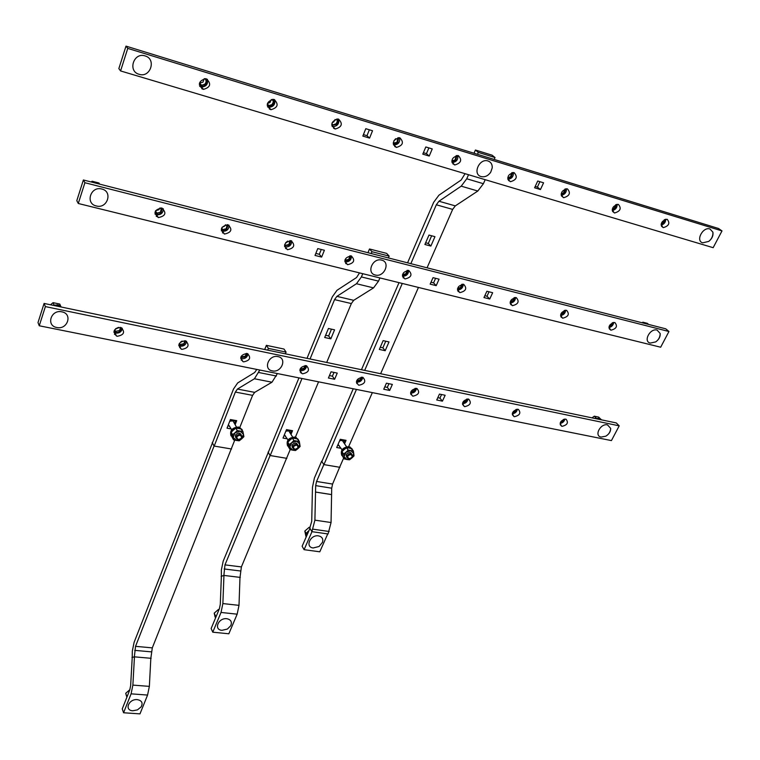 <?xml version="1.0" encoding="UTF-8"?>
<svg xmlns="http://www.w3.org/2000/svg" width="760" height="760" viewBox="0 0 760 760"><rect width="100%" height="100%" fill="white"/><g stroke="black" fill="none" stroke-linecap="round" stroke-linejoin="round"><path stroke-width="1.14" d="M221.379 576.431L221.359 569.971L223.193 561.165L268.394 452.133M239.989 577.524L241.395 566.922L286.662 458.023M221.112 576.403L223.877 575.415L240.321 577.41M223.877 575.415L224.979 564.87L270.104 455.525L286.872 458.356M270.104 455.525L268.08 452.077M132.221 657.533L132.325 651.044L134.093 642.38L212.534 442.633M150.822 658.397L152.304 647.871L231.353 448.647M131.955 657.505L134.349 656.839L151.145 658.312M134.349 656.839L135.536 646.332L214.073 446.053L231.553 449.008M214.073 446.053L212.22 442.577M311.904 531.667L314.906 520.153L315.675 485.621L316.549 481.469L323.845 464.597L321.66 461.197L314.402 478.021L312.455 487.283L311.724 521.379L309.766 528.01L311.904 531.667L328.063 533.966L331.056 522.528L331.712 488.195L332.585 484.063L339.729 467.01M315.485 492.072L331.55 494.598M315.542 492.043L331.607 494.579M323.845 464.597L339.938 467.315M241.366 434.901L239.419 433.124C235.847 433.589 234.688 435.195 235.951 437.95M237.909 439.745C241.965 438.928 242.905 437.18 240.739 434.492L240.084 434.292C236.037 435.109 235.087 436.858 237.243 439.546L237.909 439.745M238.317 439.527C235.923 437.56 236.502 436.107 240.055 435.166C242.44 437.142 241.861 438.596 238.317 439.527M229.767 421.211L232.959 420.85L234.28 423.159M231.011 435.888C229.596 430.521 232.123 427.566 238.583 427.025L242.145 429.609M242.877 431.471L240.226 428.051L238.944 427.671C231.6 428.726 229.377 432.012 232.284 437.522M235.875 428.137L237.253 430.559L242.924 431.556L241.537 429.144L238.621 428.488L235.875 428.137L233.453 430.055L231.211 432.269L232.208 437.38L233.567 439.822L233.159 437.418L236.493 440.467L233.567 439.822M242.924 431.556L243.894 436.677L241.651 438.89L243.494 434.273L240.179 431.214L235.001 432.782L237.253 430.559M231.211 432.269L232.57 434.701L235.001 432.782L233.159 437.418L232.57 434.701M241.651 438.89L239.229 440.8L236.493 440.467L241.651 438.89M231.695 429.695L228.389 424.707M230.204 420.099L235.391 421.04L235.011 420.365M229.691 426.123L227.952 425.809M235.391 421.04L234.441 423.443M297.73 444.666L295.925 443.033C292.353 443.574 291.241 445.18 292.6 447.868M294.415 449.512C298.366 448.685 299.307 446.965 297.236 444.372L296.647 444.191C292.704 445.018 291.764 446.728 293.816 449.331L294.415 449.512M294.842 449.302C292.591 447.393 293.189 445.977 296.628 445.056C298.87 446.965 298.281 448.381 294.842 449.302M285.874 431.148L288.772 430.863L290.044 432.887M287.594 445.93C286.064 440.648 288.515 437.684 294.937 437.038L298.205 439.327M298.946 440.904L296.485 438.016L295.345 437.674C288.202 438.757 285.998 441.978 288.724 447.327M292.391 438.14L293.892 440.543L299.316 441.493L297.806 439.099L295.013 438.472L292.391 438.14L289.997 440.012L287.793 442.187L288.629 447.165L290.111 449.578L289.788 447.241L292.913 450.195L290.111 449.578M299.316 441.493L300.124 446.481L297.92 448.647L299.82 444.144L296.704 441.17L291.678 442.719L293.892 440.543M287.793 442.187L289.275 444.59L291.678 442.719L289.788 447.241L289.275 444.59M297.92 448.647L295.526 450.509L292.913 450.195L297.92 448.647M288.012 439.954L284.373 434.777M286.273 430.179L291.147 431.053L290.728 430.388M285.579 436.031L283.964 435.746M291.147 431.053L290.244 433.219M351.766 454.043L350.075 452.533C346.522 453.14 345.448 454.746 346.873 457.349M348.574 458.869C352.422 458.033 353.352 456.361 351.386 453.834L350.854 453.682C347.016 454.508 346.075 456.19 348.033 458.707L348.574 458.869M349.02 458.669C346.892 456.817 347.51 455.43 350.844 454.518C352.963 456.38 352.355 457.767 349.02 458.669M339.673 440.686L342.294 440.467L343.51 442.244M341.82 455.525C340.204 450.347 342.589 447.383 348.963 446.633L351.966 448.675M352.697 450.034L349.401 447.26C342.447 448.372 340.262 451.526 342.845 456.741M346.56 447.735L348.166 450.101L353.372 451.022L351.756 448.656L349.058 448.039L346.56 447.735L344.185 449.559L342.019 451.687L342.703 456.532L344.299 458.926L344.062 456.646L346.997 459.524L344.299 458.926M353.372 451.022L354.027 455.876L351.861 458.005L353.799 453.606L350.873 450.708L345.99 452.238L348.166 450.101M342.019 451.687L343.624 454.062L345.99 452.238L344.062 456.646L343.624 454.062M351.861 458.005L349.495 459.819L346.997 459.524L351.861 458.005M342.019 449.768L338.048 444.429M340.043 439.84L344.613 440.658L344.166 440.002M339.178 445.541L337.677 445.274M344.613 440.658L343.757 442.624M488.053 160.987C479.351 157.909 472.14 174.344 481.147 176.577C484.87 177.355 488.053 175.911 490.703 172.235L492.242 167.789C492.356 164.331 490.96 162.07 488.053 160.987M381.624 260.12C372.647 257.45 366.073 273.153 375.326 275.015C384.218 277.628 390.849 262.095 381.624 260.12M278.008 356.62C268.764 354.35 262.798 369.36 272.289 370.87C281.438 373.103 287.47 358.245 278.008 356.62M318.526 535.866C310.317 534.413 304.741 547.153 313.187 547.969L319.095 546.478L322.497 542.327C323.389 538.85 322.069 536.693 318.526 535.866M308.284 532.181L306.261 536.797M306.137 537.092C305.397 534.736 306.327 532.608 308.93 530.708M309.899 528.485L309.187 527.278L304.817 531.069L305.872 536.114M306.27 533.577L304.817 531.069M310.07 527.326L309.187 527.278M226.841 618.716C218.424 617.547 213.322 629.774 221.948 630.325L227.373 629.071L230.755 625.698C232.227 621.917 230.926 619.6 226.841 618.716M216.733 615.115L215.384 618.345M215.232 618.716L217.436 613.424M218.823 610.119L218.5 609.415L214.215 613.13L215.099 617.072M215.431 615.818L214.215 613.13M219.108 609.415L218.5 609.415M137.284 699.637C128.677 698.744 124.032 710.467 132.82 710.771L137.465 709.869L141.17 706.838C143.127 702.924 141.835 700.52 137.284 699.637M127.091 696.692L126.777 697.49M126.426 698.373L128.022 694.355M129.855 689.7L125.714 693.3L126.606 696.426M126.692 696.15L125.714 693.3M379.905 277.923L378.537 281.133L373.549 287.878L353.713 300.323L351.348 303.563L326.686 362.453M318.573 381.824L295.412 437.142M290.197 449.597L286.587 458.223M353.713 300.323L336.889 296.362L334.542 299.63L310.051 358.986M301.995 378.499L270.227 455.458M328.444 328.481L334.58 329.84L330.828 338.837L324.7 337.506L328.444 328.481M287.308 438.824L283.005 438.064L286.501 429.628L292.534 430.711L290.995 434.406M239.989 577.362L239.001 605.35L237.158 614.175L228.836 633.783L212.762 632.187L211.147 628.51L219.364 608.817L220.286 604.39L221.379 576.308M212.762 632.187L221.027 612.446L222.87 603.573L223.953 575.424M359.518 272.897L356.544 277.542L336.993 290.291L332.32 296.837L307.002 358.349M301.216 372.4L300.969 372.998M298.955 377.891L268.346 452.257M325.622 335.284L328.652 335.948L331.474 329.156M336.889 296.362L356.469 283.736L361.399 276.934L362.748 273.695M388.388 257.934L389.158 256.12L386.659 253.394L369.493 248.985L367.945 252.7M389.158 256.12L371.953 251.702L371.184 253.536M371.953 251.702L369.493 248.985M328.652 335.948L330.828 338.837M341.041 448.305L336.699 447.535L340.271 439.299L346.056 440.344L344.555 443.783M485.184 179.683L483.398 183.711L477.822 191.026L455.306 205.884L438.938 201.239L436.316 204.782L410.846 263.673M402.287 283.452L364.676 370.395M356.449 389.424L323.931 464.607M455.306 205.884L452.656 209.399L427.053 267.815M418.447 287.441L380.627 373.72M372.343 392.616L348.678 446.585M343.681 457.995L339.625 467.257M383.135 340.632L389.015 341.933L385.187 350.712L379.316 349.429L383.135 340.632M428.991 235.068L434.957 236.673L430.863 246.069L424.897 244.492L428.991 235.068M438.938 201.239L461.215 186.162L466.744 178.78L468.53 174.714M465.063 173.689L461.159 180.016L438.909 195.215L433.675 202.302L407.569 262.837M399.019 282.644L361.466 369.721M353.238 388.778L321.879 461.481M380.256 347.263L382.859 347.833L385.748 341.212M425.647 242.773L428.288 243.476L431.642 235.78M494.181 159.448L495.026 157.557L492.081 155.173L475.418 150.024L474.012 153.235M495.026 157.557L478.315 152.399L477.479 154.309M478.315 152.399L475.418 150.024M382.859 347.833L385.187 350.712M428.288 243.476L430.863 246.069M327.74 533.919L319.789 551.798L304.085 549.679L302.128 546.25L309.956 528.342M311.98 531.677L304.085 549.679M277.4 373.568L271.985 382.213L254.695 392.369L252.595 395.352L239.827 427.395M234.755 440.116L231.268 448.875M254.695 392.369L237.443 389.063L235.362 392.065L214.215 445.997M231.277 428.934L227.021 428.184L230.423 419.539L236.711 420.669L235.134 424.659M150.832 658.293L149.359 686.375L147.573 695.067L139.982 713.878L123.566 712.766L122.265 708.871L129.751 689.975L130.644 685.625L132.23 657.428M123.566 712.766L131.09 693.842L132.876 685.102L134.453 656.849M256.813 369.436L254.657 372.523L237.671 382.945L233.529 388.968L212.486 442.766M237.443 389.063L254.438 378.765L259.797 370.034M285.37 353.827L286.073 352.099L283.993 349.049L266.361 345.334L264.708 349.514M286.073 352.099L268.394 348.394L267.701 350.141M268.394 348.394L266.361 345.334M120.612 327.465L119.519 330.543L115.529 331.341L114.294 330.457M121.429 327.75L120.109 331.246C117.914 332.861 115.89 332.87 114.01 331.265M118.512 327.38L115.539 328.785M114.447 334.315L115.302 334.542L114.484 334.372M161.32 207.945L160.483 212.192L156.883 213.113L155.107 211.907M162.25 208.192L161.091 212.905C158.897 214.557 156.845 214.538 154.935 212.857M160.018 207.888L158.906 209.722L155.6 210.71M156.237 216.381L157.652 216.543M205.01 78.651C206.492 80.484 206.416 82.337 204.763 84.227L201.609 85.243L199.348 83.876M206.093 78.784C207.432 80.921 207.204 82.982 205.399 84.959C203.3 86.593 201.286 86.611 199.357 85.006M204.231 78.698L202.948 82.146L199.471 83.096M201.865 88.825L202.986 88.778M184.946 340.717L183.825 343.71L180.016 344.517L179.103 343.957M185.754 340.917L183.682 344.926L181.136 345.601L178.857 344.745M182.125 341.059L180.88 341.743M180.481 347.766L179.702 347.624L180.452 347.728M227.183 224.637L226.243 228.703L222.775 229.605L221.426 228.836M228.066 224.798L226.499 229.691L224.029 230.612L221.302 229.729M225.473 224.78L224.466 226.233L222.1 227.249M222.442 232.855L223.659 232.94M272.526 99.322L273.353 101.954L272.023 104.585L268.935 105.573L267.226 104.728M273.486 99.37L274.151 99.512C278.93 104.253 277.894 107.644 271.054 109.687L270.446 109.554C265.648 104.87 266.655 101.469 273.486 99.37C274.702 101.431 274.417 103.407 272.659 105.298L269.952 106.514L267.273 105.745M271.339 99.522L270.009 102.486L267.434 103.512M269.363 109.06L270.38 108.984M246.383 353.4L245.214 356.278L240.986 356.791M247.171 353.533L245.784 356.953L240.768 357.551M242.164 360.287L241.186 360.097L242.117 360.212M289.969 240.568L288.923 244.435L285.57 245.328L284.639 244.881M290.814 240.654L289.522 245.119L284.534 245.737M287.707 241.091L285.637 242.763M285.522 248.53L286.539 248.558M336.747 118.997L337.373 121.106L336.3 123.661L332.994 124.916L331.787 124.431M337.649 118.978L338.181 121.885L336.965 124.317L331.835 125.362M335.113 119.472L333.811 121.828L332.139 122.73M333.573 128.307L334.476 128.202M305.092 365.55L303.895 368.296L300.133 368.99M305.872 365.617L304.456 368.952L299.924 369.74M300.238 372.077L301.036 372.144M349.875 255.797L348.735 259.445L344.945 260.12M350.683 255.816L349.324 260.12L344.85 260.937M346.816 263.796L345.772 263.577M345.676 263.473L346.522 263.463M397.888 137.75L396.957 142.395L393.262 143.108M398.743 137.674L397.565 143.079L393.3 143.982M395.675 138.719L393.927 140.743M394.734 146.623L395.513 146.518M361.266 377.197L360.031 379.791L356.725 380.617M362.035 377.207L360.591 380.427L356.506 381.358M356.753 383.524L357.38 383.543M407.084 270.36L405.868 273.79L402.543 274.607M407.873 270.313L406.438 274.445L402.439 275.395M404.149 278.074L403.256 277.894M403.123 277.723L403.807 277.685M456.161 155.638L455.069 159.98L451.858 160.825M456.988 155.515L455.667 160.655L451.877 161.671M453.055 164.084L453.701 163.97M415.036 388.388L413.801 390.792L410.913 391.695M415.815 388.322L414.342 391.428L410.685 392.445M411.445 394.63L410.894 394.535M461.776 284.306L460.493 287.498L457.615 288.401M462.555 284.202L461.054 288.144L457.491 289.18M458.964 291.716L458.204 291.565M458.033 291.337L458.555 291.289M511.774 172.729L510.539 176.766L507.775 177.688M512.572 172.558L511.138 177.422L507.775 178.505M508.734 180.737L509.238 180.642M466.573 399.123L465.329 401.346L462.859 402.268M467.362 399.009L465.87 401.964L462.612 403.028M514.111 297.673L512.772 300.627L510.311 301.549M514.89 297.512L513.332 301.255L510.169 302.337M511.413 304.769L510.786 304.655M564.899 189.088L563.559 192.812L561.212 193.752M565.687 188.86L564.139 193.458L561.174 194.56M515.992 409.459L514.767 411.464L512.706 412.376M516.809 409.269L515.299 412.072L512.42 413.155M564.224 310.507L562.856 313.196L560.804 314.108M565.012 310.279L563.417 313.813L560.633 314.906M561.659 317.272L561.146 317.176M615.686 204.744L614.26 208.155L612.313 209.066M616.474 204.459L614.84 208.791L612.246 209.883M563.417 419.416L562.239 421.183L560.576 422.028M564.271 419.149L562.761 421.781L560.244 422.845M612.246 322.829L610.888 325.251L609.225 326.097M613.063 322.544L611.439 325.859L609.007 326.923M664.288 219.754L662.815 222.851L661.257 223.687M665.086 219.412L663.385 223.478L661.133 224.532M61.893 311.847C51.015 309.206 45.733 325.707 56.8 327.493C67.554 330.077 72.941 313.766 61.893 311.847M61.161 307.012L58.054 305.491L54.416 305.606M53.124 305.33L57.788 304.865L61.579 307.097M60.154 306.28L60.895 306.793M54.055 304.969L53.086 302.66L50.54 304.788M60.781 306.375L59.793 304.066L53.086 302.66M101.811 189.031C90.668 185.773 84.949 203.632 96.311 205.96C107.331 209.142 113.145 191.511 101.811 189.031M95.237 182.998L98.771 183.901M92.72 182.362L92.084 181.232L91.181 181.963M99.598 184.119L98.962 182.998L92.084 181.232M145.075 55.917C133.655 51.946 127.442 71.326 139.108 74.29C150.404 78.175 156.712 59.033 145.075 55.917M607.506 424.887C600.486 423.111 593.817 435.945 601.131 437.066L605.796 436.183C609.102 434.15 610.726 431.556 610.679 428.393L607.506 424.887M601.568 419.862L599.697 418.76L597.16 418.94M595.811 418.655L599.127 418.19L601.075 419.377M596.4 418.332L594.282 416.185L592.021 417.867M600.685 419.121L598.681 417.107L594.282 416.185M657.096 330.096C650.019 327.949 642.913 341.62 650.303 343.073L655.671 341.915C658.939 339.577 660.44 336.775 660.174 333.488L657.096 330.096M646.75 323.969L649.031 324.548M644.176 323.304L642.884 322.202L642.077 322.772M648.622 324.444L647.33 323.342L642.884 322.202M709.992 228.988C702.857 226.423 695.276 241.024 702.744 242.839L708.776 241.385C712.053 238.697 713.44 235.629 712.918 232.189L709.992 228.988M667.223 219.336C670.234 223.174 668.933 225.939 663.337 227.63L663.053 227.553C660.022 223.754 661.314 220.98 666.919 219.26L667.223 219.336M665.741 219.25C665.665 222.3 664.145 224.276 661.162 225.188M618.44 204.459C621.651 208.411 620.369 211.251 614.612 212.98L614.298 212.905C611.068 208.99 612.341 206.141 618.098 204.383L618.44 204.459M617.167 204.335C617.196 207.67 615.581 209.741 612.303 210.567M567.473 188.927C570.893 192.993 569.649 195.909 563.721 197.685L563.378 197.6C559.93 193.562 561.165 190.646 567.093 188.832L567.473 188.927M566.418 188.784C566.561 192.403 564.851 194.579 561.269 195.291M514.168 172.681C517.826 176.871 516.61 179.873 510.511 181.688L510.131 181.593C506.454 177.441 507.661 174.439 513.75 172.577L514.168 172.681M513.361 172.53C513.627 176.482 511.803 178.733 507.917 179.284M458.375 155.667C462.289 159.989 461.101 163.086 454.831 164.948L454.404 164.844C450.471 160.569 451.639 157.472 457.909 155.562L458.375 155.667M457.843 155.553C458.213 159.838 456.285 162.155 452.058 162.516M399.912 137.845C404.092 142.3 402.952 145.493 396.492 147.402L396.017 147.298C391.818 142.88 392.939 139.697 399.389 137.731L399.912 137.845M399.684 137.788C400.206 142.243 398.249 144.647 393.822 144.98L393.528 144.913M338.57 119.149C343.045 123.747 341.952 127.034 335.302 129.01L334.77 128.886C330.277 124.336 331.351 121.049 337.991 119.016L338.57 119.149M338.694 119.187C339.368 123.775 337.411 126.245 332.823 126.597L332.11 126.416M206.397 78.859C211.517 83.752 210.548 87.257 203.509 89.376L202.815 89.224C197.676 84.398 198.626 80.883 205.647 78.698L206.397 78.859M207.394 79.296C208.268 84.085 206.292 86.659 201.476 87.02L199.709 86.393M274.673 99.712C275.471 104.405 273.505 106.941 268.784 107.302L267.587 106.941M365.788 128.696L362.834 136.078L369.569 138.111L372.533 130.748L365.788 128.696M363.423 134.615L366.985 135.698L369.569 138.111M366.985 135.698L369.36 129.78M425.818 146.965L422.788 154.137L429.219 156.066L432.24 148.922L425.818 146.965M423.396 152.713L426.455 153.634L429.219 156.066M426.455 153.634L428.877 147.896M127.766 48.393L722 230.916L713.156 247.684L120.574 70.936L127.766 48.393L125.998 46.122L718.523 228.494L722 230.916M537.719 181.023L534.593 187.796L540.445 189.553L543.581 182.799L537.719 181.023M120.574 70.936L118.845 68.59L125.998 46.122M535.211 186.447L537.396 187.112L539.894 181.678M537.396 187.112L540.445 189.553M614.821 322.506L614.84 322.515C617.842 326.183 616.531 328.738 610.907 330.201L610.869 330.191C607.876 326.524 609.197 323.959 614.821 322.506M613.69 322.43C613.32 325.213 611.743 326.914 608.959 327.55M566.552 310.317L566.58 310.317C569.772 314.099 568.48 316.72 562.694 318.202L562.637 318.193C559.464 314.402 560.766 311.78 566.552 310.317M565.668 310.213C565.345 313.262 563.654 315.039 560.605 315.552M516.211 297.597L516.239 297.597C519.64 301.492 518.367 304.19 512.392 305.681L512.344 305.672C508.953 301.767 510.245 299.079 516.211 297.597M515.575 297.492C515.289 300.817 513.494 302.651 510.169 303.022M463.647 284.316L463.676 284.316C467.305 288.344 466.041 291.108 459.885 292.619L459.828 292.6C456.219 288.572 457.491 285.808 463.647 284.316M463.286 284.24C463.039 287.85 461.111 289.74 457.52 289.911M408.709 270.437L408.737 270.437C412.613 274.598 411.378 277.438 405.013 278.958L404.947 278.948C401.099 274.787 402.353 271.947 408.709 270.437M408.652 270.417C408.424 274.331 406.372 276.25 402.486 276.184M351.234 255.911L351.262 255.92C355.404 260.214 354.188 263.131 347.624 264.68L347.548 264.66C343.434 260.357 344.66 257.44 351.234 255.911M351.519 255.997C351.367 260.015 349.277 261.981 345.24 261.887L344.907 261.791M291.042 240.701L291.08 240.711C295.507 245.157 294.32 248.159 287.517 249.726L287.432 249.698C283.043 245.252 284.249 242.25 291.042 240.701M291.707 240.929C291.622 245.052 289.493 247.047 285.323 246.924L284.61 246.677M161.709 208.031L161.756 208.041C166.82 212.809 165.699 215.992 158.403 217.588L158.298 217.559C153.282 212.781 154.423 209.598 161.709 208.031M163.286 208.753C163.229 212.999 161.016 215.013 156.636 214.785L155.002 214.035M227.943 224.76L227.981 224.77C232.712 229.377 231.562 232.465 224.523 234.042L224.428 234.023C219.735 229.406 220.913 226.318 227.943 224.76M229.035 225.197C228.988 229.396 226.812 231.41 222.528 231.239L221.379 230.784M317.765 248.587L315.02 255.436L321.632 257.089L324.387 250.258L317.765 248.587M315.827 253.422L319.333 254.296L321.632 257.089M319.333 254.296L321.271 249.47M84.901 182.723L668.952 331.512L660.668 347.216L78.28 203.49L84.901 182.723L83.391 179.977L665.769 328.823L668.952 331.512M433.029 277.656L430.16 284.145L436.202 285.646L439.071 279.186L433.029 277.656M486.884 291.241L483.968 297.559L489.744 299.003L492.661 292.704L486.884 291.241M78.28 203.49L76.807 200.668L83.391 179.977M431.005 282.235L433.57 282.872L435.594 278.312M484.832 295.697L486.979 296.238L489.031 291.783M486.979 296.238L489.744 299.003M433.57 282.872L436.202 285.646M565.734 419.13L566.058 419.216C568.689 422.645 567.359 425.02 562.077 426.341L561.725 426.246C559.113 422.807 560.443 420.441 565.734 419.13M564.88 419.064C564.262 421.543 562.675 423.006 560.12 423.434M518.035 409.308L518.396 409.402C521.179 412.937 519.859 415.368 514.415 416.689L514.035 416.584C511.261 413.05 512.601 410.618 518.035 409.308M517.427 409.231C516.809 411.948 515.1 413.459 512.316 413.763M468.35 399.066L468.74 399.18C471.694 402.819 470.373 405.308 464.778 406.638L464.36 406.524C461.424 402.876 462.755 400.387 468.35 399.066M468.008 399.019C467.381 401.974 465.548 403.522 462.517 403.665M416.537 388.398L416.964 388.522C420.099 392.284 418.779 394.82 413.031 396.159L412.566 396.026C409.459 392.264 410.78 389.719 416.537 388.398M416.49 388.388C415.834 391.59 413.877 393.167 410.609 393.11M362.472 377.264L362.947 377.397C366.263 381.283 364.952 383.885 359.024 385.215L358.511 385.073C355.233 381.188 356.544 378.584 362.472 377.264M362.738 377.33C362.13 380.627 360.135 382.223 356.744 382.147L356.44 382.071M305.995 365.636L306.527 365.788C310.033 369.797 308.731 372.466 302.632 373.796L302.062 373.635C298.585 369.616 299.896 366.956 305.995 365.636M306.613 365.816C306.042 369.17 304.01 370.804 300.504 370.699L299.849 370.509M246.952 353.476L247.551 353.647C251.256 357.798 249.964 360.534 243.675 361.855L243.029 361.674C239.362 357.513 240.663 354.787 246.952 353.476M247.94 353.818C247.399 357.228 245.328 358.863 241.718 358.729L240.692 358.378M120.403 327.417L121.172 327.645C125.305 332.101 124.032 334.979 117.344 336.272L116.517 336.034C112.432 331.569 113.724 328.69 120.403 327.417M122.275 328.253C121.695 331.692 119.529 333.308 115.805 333.099L113.886 332.234M185.155 340.755L185.829 340.945C189.743 345.249 188.461 348.051 181.972 349.363L181.25 349.153C177.375 344.85 178.676 342.048 185.155 340.755M186.561 341.306C186.01 344.745 183.901 346.38 180.225 346.209L178.771 345.638M331.037 371.811L328.424 378.014L334.628 379.269L337.25 373.084L331.037 371.811M329.45 375.582L332.405 376.19L334.628 379.269M332.405 376.19L334.001 372.419M45.382 306.594L619.21 425.847L611.429 440.591L39.254 325.774L45.382 306.594L44.089 303.44L616.284 422.93L619.21 425.847M386.412 383.192L383.743 389.243L389.68 390.44L392.359 384.417L386.412 383.192M439.451 394.088L436.734 399.988L442.424 401.147L445.151 395.266L439.451 394.088M39.254 325.774L38 322.572L44.089 303.44M384.788 386.868L387.315 387.381L388.94 383.705M437.798 397.68L439.916 398.116L441.57 394.526M439.916 398.116L442.424 401.147M387.315 387.381L389.68 390.44M224.133 568.964L240.549 570.988M224.979 564.87L241.395 566.922M134.71 650.361L151.487 651.871M135.536 646.332L152.304 647.871M314.906 520.153L331.056 522.528M312.997 529.178L329.156 531.496M315.675 485.621L331.712 488.195M316.549 481.469L332.585 484.063M334.542 299.63L351.348 303.563M239.001 605.35L222.87 603.573M221.027 612.446L237.158 614.175M356.469 283.736L373.549 287.878M378.537 281.133L361.399 276.934M436.316 204.782L452.656 209.399M461.215 186.162L477.822 191.026M483.398 183.711L466.744 178.78M235.362 392.065L252.595 395.352M149.359 686.375L132.876 685.102M131.09 693.842L147.573 695.067M254.438 378.765L271.985 382.213M276.412 376.029L258.808 372.514M240.065 433.314L240.739 434.492M232.959 420.85L236.464 427.006M239.856 427.405L240.226 428.051M296.505 443.203L297.236 444.372M288.772 430.863L292.657 437.066M296.087 437.37L296.485 438.016M350.597 452.684L351.386 453.834M342.294 440.467L346.541 446.719M349.999 446.937L350.426 447.564M490.703 172.235L492.242 167.789M319.095 546.478L322.497 542.327M227.373 629.071L230.755 625.698M137.465 709.869L141.17 706.838M115.529 331.341L114.731 329.697M156.883 213.113L155.486 210.919M201.609 85.243L199.804 83.163M180.016 344.517L179.388 343.397M222.775 229.605L221.673 228.066M268.935 105.573L267.339 103.901M241.566 357.086L241.148 356.421M285.57 245.328L284.791 244.34M332.994 124.916L331.854 123.814M345.496 260.328L345.03 259.787M394.003 143.345L393.3 142.7M59.242 305.843L58.976 305.226M600.106 418.874L599.535 418.294M605.796 436.183C608.769 434.463 610.403 431.87 610.679 428.393M655.671 341.915C658.606 339.881 660.107 337.079 660.174 333.488M708.776 241.385C711.711 239.01 713.098 235.942 712.918 232.189M661.494 226.271L663.337 227.63M612.588 211.441L614.612 212.98M561.478 195.918L563.721 197.685M508.031 179.655L510.511 181.688M452.077 162.573L454.831 164.948M393.822 144.98L396.492 147.402M332.823 126.597L335.302 129.01M201.476 87.02L203.509 89.376M268.784 107.302L271.054 109.687M222.433 231.22L224.428 234.023M156.531 214.757L158.298 217.559M285.238 246.905L287.432 249.698M345.163 261.867L347.548 264.66M402.496 276.26L404.947 278.948M457.587 290.291L459.828 292.6M510.292 303.667L512.344 305.672M560.766 316.435L562.637 318.193M609.149 328.652L610.869 330.191M179.502 345.999L181.25 349.153M114.988 332.861L116.517 336.034M241.082 358.549L243.029 361.674M299.934 370.538L302.062 373.635M356.44 382.29L358.511 385.073M410.628 393.604L412.566 396.026M462.565 404.396L464.36 406.524M512.373 414.722L514.035 416.584M560.177 424.602L561.725 426.246"/></g></svg>
